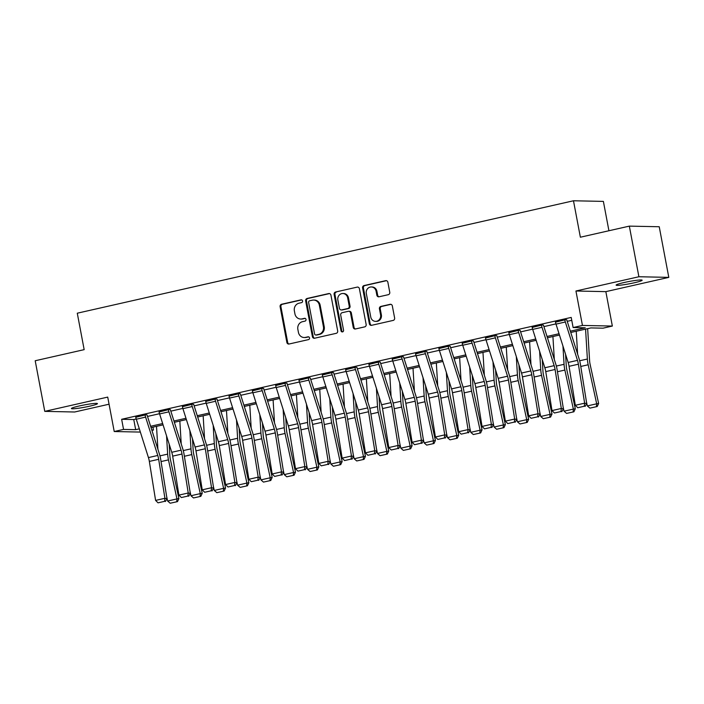 <?xml version="1.0" encoding="UTF-8"?>
<svg xmlns="http://www.w3.org/2000/svg" width="704" height="704" viewBox="0 0 704 704"><rect width="100%" height="100%" fill="white"/><g stroke="black" fill="none" stroke-linecap="round" stroke-linejoin="round"><path stroke-width="1.06" d="M302.562 300.951A1.426 1.311 -88.8 0 0 301.022 299.851L281.565 304.26A2.033 1.866 -88.8 0 0 280.113 306.662L286.871 342.434A2.033 1.866 -88.8 0 0 289.08 344.01L308.528 339.601A1.426 1.311 -88.8 0 0 308.299 336.785A1.426 1.311 -88.8 0 0 308.009 336.82L305.483 337.383A6.494 5.984 -88.8 0 1 304.146 337.524A6.494 5.984 -88.8 0 1 298.426 332.358L297.862 329.375A6.494 5.984 -88.8 0 1 302.518 321.684L305.034 321.112A1.426 1.311 -88.8 0 0 304.806 318.305A1.426 1.311 -88.8 0 0 304.515 318.331L301.998 318.903A6.494 5.984 -88.8 0 1 300.652 319.035A6.494 5.984 -88.8 0 1 294.932 313.87L294.369 310.886A6.494 5.984 -88.8 0 1 299.024 303.204L301.541 302.632A1.426 1.311 -88.8 0 0 302.562 300.951M623.964 282.55A13.235 1.153 169.3 0 0 616.123 285.12A13.235 1.153 169.3 0 0 634.304 282.77A13.235 1.153 169.3 0 0 642.145 280.201A13.235 1.153 169.3 0 0 623.964 282.55M79.262 405.97A13.235 1.153 169.3 0 0 71.421 408.54A13.235 1.153 169.3 0 0 89.602 406.19A13.235 1.153 169.3 0 0 97.442 403.621A13.235 1.153 169.3 0 0 79.262 405.97M388.309 294.686A2.033 1.866 -88.8 0 0 389.761 292.283L387.869 282.242A2.033 1.866 -88.8 0 0 385.66 280.667L364.056 285.569A2.033 1.866 -88.8 0 0 362.595 287.971L369.354 323.743A2.033 1.866 -88.8 0 0 371.562 325.318L393.166 320.417A2.033 1.866 -88.8 0 0 394.627 318.014L392.33 305.897A2.033 1.866 -88.8 0 0 390.13 304.322L380.882 306.416A2.033 1.866 -88.8 0 0 379.43 308.818L380.565 314.829A5.43 4.998 -88.8 0 1 375.549 321.376A5.43 4.998 -88.8 0 1 370.762 317.055L366.318 293.498A5.43 4.998 -88.8 0 1 371.325 286.959A5.43 4.998 -88.8 0 1 376.112 291.28L376.851 295.205A2.033 1.866 -88.8 0 0 379.06 296.78L388.309 294.686M629.332 226.125L659.234 226.75L668.8 277.376L638.898 276.742L629.332 226.125L580.369 237.213L573.478 200.772L77.282 313.201L84.163 349.65L35.2 360.747L44.766 411.365L107.721 397.1L114.224 431.526L123.552 429.414L121.642 419.285L571.208 317.425L573.118 327.545L582.446 325.433L612.348 326.058L603.02 328.178L590.902 327.923L570.759 332.482M638.898 276.742L575.942 291.007L582.446 325.433M330.924 295.143A2.033 1.866 -88.8 0 0 328.715 293.568L307.111 298.47A2.033 1.866 -88.8 0 0 305.65 300.872L312.409 336.644A2.033 1.866 -88.8 0 0 314.618 338.219L336.222 333.326A2.033 1.866 -88.8 0 0 337.682 330.924L330.924 295.143M335.579 292.019L357.183 287.118A2.033 1.866 -88.8 0 1 359.392 288.693L366.15 324.474A2.033 1.866 -88.8 0 1 364.698 326.876L355.45 328.97A2.033 1.866 -88.8 0 1 353.241 327.395L350.504 312.884A2.033 1.866 -88.8 0 0 348.295 311.309L342.162 312.699A2.033 1.866 -88.8 0 0 340.71 315.102L343.561 330.211A1.426 1.311 -88.8 0 1 342.25 331.918A1.426 1.311 -88.8 0 1 341 330.792L334.127 294.422A2.033 1.866 -88.8 0 1 335.579 292.019L357.183 287.118M44.766 411.365L74.668 411.998L109.067 404.202M121.642 419.285L133.76 419.54L136.215 418.986M147.506 416.434L159.535 413.706M170.826 411.145L182.846 408.417M194.146 405.865L206.166 403.137M217.457 400.576L229.486 397.857M240.777 395.296L252.806 392.568M264.097 390.007L276.118 387.288M287.417 384.727L299.438 381.999M310.728 379.447L322.758 376.719M334.048 374.158L346.078 371.439M357.368 368.878L369.389 366.15M380.688 363.59L392.709 360.87M403.999 358.31L416.029 355.582M427.319 353.03L439.349 350.302M450.639 347.741L462.66 345.022M473.959 342.461L485.98 339.733M497.27 337.172L509.3 334.453M520.59 331.892L532.62 329.164M543.91 326.612L555.931 323.884M567.23 321.323L571.754 320.302M145.614 417.111L136.286 419.223A7.242 2.754 77.2 0 1 135.74 417.041L145.068 414.929A7.242 2.754 77.2 0 0 145.614 417.111L157.766 455.47A10.34 3.942 -102.8 0 1 158.673 459.307L164.921 498.291L166.998 498.696L160.758 459.712A15.514 5.905 77.2 0 0 159.394 453.957L147.242 415.598A2.068 0.792 -102.8 0 1 147.083 414.973L146.001 414.718L135.784 417.278M168.934 411.822L159.606 413.934A7.242 2.754 77.2 0 1 159.06 411.761L168.388 409.649A7.242 2.754 77.2 0 0 168.934 411.822L181.078 450.182A10.34 3.942 -102.8 0 1 181.993 454.027L188.232 493.002L190.318 493.416L184.078 454.432A15.514 5.905 77.2 0 0 182.714 448.668L170.562 410.309A2.068 0.792 -102.8 0 1 170.403 409.693L169.321 409.438L159.104 411.99M192.254 406.542L182.926 408.654A7.242 2.754 77.2 0 1 182.371 406.481L191.699 404.36A7.242 2.754 77.2 0 0 192.254 406.542L204.398 444.902A10.34 3.942 -102.8 0 1 205.313 448.738L211.552 487.722L213.638 488.127L207.39 449.152A15.514 5.905 77.2 0 0 206.026 443.388L193.882 405.029A2.068 0.792 -102.8 0 1 193.723 404.404L192.632 404.149L182.424 406.71M215.565 401.254L206.237 403.374A7.242 2.754 77.2 0 1 205.691 401.192L215.019 399.08A7.242 2.754 77.2 0 0 215.565 401.254L227.718 439.613A10.34 3.942 -102.8 0 1 228.624 443.458L234.872 482.434L236.958 482.847L230.71 443.863A15.514 5.905 77.2 0 0 229.346 438.099L217.193 399.749A2.068 0.792 -102.8 0 1 217.043 399.124L215.952 398.869L205.735 401.43M238.885 395.974L229.557 398.086A7.242 2.754 77.2 0 1 229.011 395.912L238.339 393.8A7.242 2.754 77.2 0 0 238.885 395.974L251.038 434.333A10.34 3.942 -102.8 0 1 251.944 438.17L258.192 477.154L260.269 477.558L254.03 438.583A15.514 5.905 77.2 0 0 252.666 432.819L240.513 394.46A2.068 0.792 -102.8 0 1 240.354 393.835L239.272 393.589L229.055 396.141M262.205 390.694L252.877 392.806A7.242 2.754 77.2 0 1 252.331 390.623L261.659 388.511A7.242 2.754 77.2 0 0 262.205 390.694L274.349 429.053A10.34 3.942 -102.8 0 1 275.264 432.89L281.503 471.874L283.589 472.278L277.35 433.294A15.514 5.905 77.2 0 0 275.986 427.539L263.833 389.18A2.068 0.792 -102.8 0 1 263.674 388.555L262.592 388.3L252.375 390.861M285.516 385.405L276.197 387.517A7.242 2.754 77.2 0 1 275.642 385.343L284.97 383.231A7.242 2.754 77.2 0 0 285.516 385.405L297.669 423.764A10.34 3.942 -102.8 0 1 298.575 427.61L304.823 466.585L306.909 466.998L300.661 428.014A15.514 5.905 77.2 0 0 299.297 422.25L287.153 383.891A2.068 0.792 -102.8 0 1 286.994 383.275L285.903 383.02L275.695 385.572M308.836 380.125L299.508 382.237A7.242 2.754 77.2 0 1 298.962 380.063L308.29 377.942A7.242 2.754 77.2 0 0 308.836 380.125L320.989 418.484A10.34 3.942 -102.8 0 1 321.895 422.321L328.143 461.305L330.229 461.71L323.981 422.726A15.514 5.905 77.2 0 0 322.617 416.97L310.464 378.611A2.068 0.792 -102.8 0 1 310.314 377.986L309.223 377.731L299.006 380.292M332.156 374.836L322.828 376.957A7.242 2.754 77.2 0 1 322.282 374.774L331.61 372.662A7.242 2.754 77.2 0 0 332.156 374.836L344.309 413.195A10.34 3.942 -102.8 0 1 345.215 417.041L351.454 456.016L353.54 456.43L347.301 417.446A15.514 5.905 77.2 0 0 345.937 411.682L333.784 373.331A2.068 0.792 -102.8 0 1 333.626 372.706L332.543 372.451L322.326 375.012M355.476 369.556L346.148 371.668A7.242 2.754 77.2 0 1 345.602 369.494L354.93 367.382A7.242 2.754 77.2 0 0 355.476 369.556L367.62 407.915A10.34 3.942 -102.8 0 1 368.535 411.752L374.774 450.736L376.86 451.141L370.612 412.166A15.514 5.905 77.2 0 0 369.257 406.402L357.104 368.042A2.068 0.792 -102.8 0 1 356.946 367.418L355.863 367.171L345.646 369.723M378.787 364.276L369.468 366.388A7.242 2.754 77.2 0 1 368.914 364.206L378.242 362.094A7.242 2.754 77.2 0 0 378.787 364.276L390.94 402.635A10.34 3.942 -102.8 0 1 391.846 406.472L398.094 445.456L400.18 445.861L393.932 406.877A15.514 5.905 77.2 0 0 392.568 401.122L380.424 362.762A2.068 0.792 -102.8 0 1 380.266 362.138L379.174 361.882L368.966 364.443M402.107 358.987L392.779 361.099A7.242 2.754 77.2 0 1 392.234 358.926L401.562 356.814A7.242 2.754 77.2 0 0 402.107 358.987L414.26 397.346A10.34 3.942 -102.8 0 1 415.166 401.192L421.414 440.167L423.5 440.572L417.252 401.597A15.514 5.905 77.2 0 0 415.888 395.833L403.735 357.474A2.068 0.792 -102.8 0 1 403.586 356.858L402.494 356.602L392.278 359.154M425.427 353.707L416.099 355.819A7.242 2.754 77.2 0 1 415.554 353.646L424.882 351.525A7.242 2.754 77.2 0 0 425.427 353.707L437.58 392.066A10.34 3.942 -102.8 0 1 438.486 395.903L444.726 434.887L446.811 435.292L440.572 396.308A15.514 5.905 77.2 0 0 439.208 390.553L427.055 352.194A2.068 0.792 -102.8 0 1 426.897 351.569L425.814 351.314L415.598 353.874M448.747 348.418L439.419 350.539A7.242 2.754 77.2 0 1 438.874 348.357L448.193 346.245A7.242 2.754 77.2 0 0 448.747 348.418L460.891 386.778A10.34 3.942 -102.8 0 1 461.806 390.623L468.046 429.598L470.131 430.012L463.883 391.028A15.514 5.905 77.2 0 0 462.519 385.264L450.375 346.914A2.068 0.792 -102.8 0 1 450.217 346.289L449.126 346.034L438.918 348.594M472.058 343.138L462.739 345.25A7.242 2.754 77.2 0 1 462.185 343.077L471.513 340.965A7.242 2.754 77.2 0 0 472.058 343.138L484.211 381.498A10.34 3.942 -102.8 0 1 485.118 385.334L491.366 424.318L493.451 424.723L487.203 385.748A15.514 5.905 77.2 0 0 485.839 379.984L473.695 341.625A2.068 0.792 -102.8 0 1 473.537 341L472.446 340.754L462.229 343.306M495.378 337.858L486.05 339.97A7.242 2.754 77.2 0 1 485.505 337.788L494.833 335.676A7.242 2.754 77.2 0 0 495.378 337.858L507.531 376.218A10.34 3.942 -102.8 0 1 508.438 380.054L514.686 419.038L516.762 419.443L510.523 380.459A15.514 5.905 77.2 0 0 509.159 374.704L497.006 336.345A2.068 0.792 -102.8 0 1 496.857 335.72L495.766 335.465L485.549 338.026M518.698 332.57L509.37 334.682A7.242 2.754 77.2 0 1 508.825 332.508L518.153 330.396A7.242 2.754 77.2 0 0 518.698 332.57L530.851 370.929A10.34 3.942 -102.8 0 1 531.758 374.774L537.997 413.75L540.082 414.154L533.843 375.179A15.514 5.905 77.2 0 0 532.479 369.415L520.326 331.056A2.068 0.792 -102.8 0 1 520.168 330.44L519.086 330.185L508.869 332.737M542.018 327.29L532.69 329.402A7.242 2.754 77.2 0 1 532.145 327.228L541.464 325.107A7.242 2.754 77.2 0 0 542.018 327.29L554.162 365.649A10.34 3.942 -102.8 0 1 555.078 369.486L561.317 408.47L563.402 408.874L557.154 369.89A15.514 5.905 77.2 0 0 555.79 364.135L543.646 325.776A2.068 0.792 -102.8 0 1 543.488 325.151L542.397 324.896L532.189 327.457M565.33 322.001L556.002 324.122A7.242 2.754 77.2 0 1 555.456 321.939L564.784 319.827A7.242 2.754 77.2 0 0 565.33 322.001L577.482 360.36A10.34 3.942 -102.8 0 1 578.389 364.206L584.637 403.181L586.722 403.594L580.474 364.61A15.514 5.905 77.2 0 0 579.11 358.846L566.966 320.496A2.068 0.792 -102.8 0 1 566.808 319.871L565.717 319.616L555.5 322.177M608.925 230.745L603.381 201.397L573.478 200.772M575.942 291.007L605.845 291.641L668.8 277.376M605.845 291.641L612.348 326.058M152.909 427.161L153.454 430.038L151.932 430.39M570.346 331.179L585.244 327.8L573.118 327.545M123.552 429.414L135.678 429.669L139.33 428.842M150.63 426.281L162.65 423.553M173.95 421.001L185.97 418.273M197.261 415.712L209.29 412.993M220.581 410.432L232.602 407.704M243.901 405.143L255.922 402.424M267.212 399.863L279.242 397.135M290.532 394.583L302.553 391.855M313.852 389.294L325.873 386.575M337.172 384.014L349.193 381.286M360.483 378.726L372.513 376.006M383.803 373.446L395.824 370.718M407.123 368.157L419.144 365.438M430.443 362.877L442.464 360.149M453.754 357.597L465.784 354.869M477.074 352.308L489.095 349.589M500.394 347.028L512.415 344.3M523.714 341.739L535.735 339.02M547.026 336.459L559.055 333.731M140.36 432.08L114.224 431.526M151.809 430.003L153.454 430.038M559.469 335.042L547.439 337.77M536.149 340.322L524.128 343.05M512.829 345.611L500.808 348.33M489.509 350.891L477.488 353.619M466.198 356.18L454.168 358.899M442.878 361.46L430.857 364.188M419.558 366.74L407.537 369.468M396.238 372.029L384.217 374.748M372.926 377.309L360.897 380.037M349.606 382.598L337.586 385.317M326.286 387.878L314.266 390.606M302.975 393.158L290.946 395.886M279.655 398.446L267.634 401.166M256.335 403.726L244.314 406.454M233.015 409.015L220.994 411.734M209.704 414.295L197.674 417.023M186.384 419.575L174.363 422.303M163.064 424.864L151.043 427.583M133.76 419.54L135.678 429.669M300.652 319.035L301.462 319.053A6.494 5.984 -88.8 0 0 302.799 318.921L301.998 318.903M305.202 318.375L302.799 318.921M304.146 337.524L304.955 337.542A6.494 5.984 -88.8 0 0 306.293 337.401L305.483 337.383M308.686 336.864L306.293 337.401M301.708 299.895L282.374 304.269A2.033 1.866 -88.8 0 0 280.914 306.671L287.681 342.452A2.033 1.866 -88.8 0 0 289.062 344.01M328.715 293.568L329.525 293.586A2.033 1.866 -88.8 0 0 329.525 293.586L307.912 298.487A2.033 1.866 -88.8 0 0 306.46 300.89L313.218 336.662A2.033 1.866 -88.8 0 0 314.609 338.219M309.646 300.793A1.426 1.311 -88.8 0 0 308.625 302.474L314.565 333.881A1.426 1.311 -88.8 0 0 316.105 334.981L318.762 334.382A6.494 5.984 -88.8 0 0 323.418 326.691L319.361 305.228A6.494 5.984 -88.8 0 0 313.641 300.054A6.494 5.984 -88.8 0 0 312.303 300.194L309.646 300.793M315.814 335.007L316.624 335.025A1.426 1.311 -88.8 0 0 316.914 334.998L316.105 334.981M313.641 300.054L314.45 300.071A6.494 5.984 -88.8 0 1 320.17 305.246L324.227 326.709A6.494 5.984 -88.8 0 1 319.572 334.4L316.914 334.998M348.718 311.274L349.518 311.291A2.033 1.866 -88.8 0 1 351.314 312.902L354.05 327.413A2.033 1.866 -88.8 0 0 355.441 328.97M336.389 292.037A2.033 1.866 -88.8 0 0 334.937 294.439L341.81 330.81A1.426 1.311 -88.8 0 0 342.654 331.866M347.662 297.827A5.43 4.998 -88.8 0 0 342.874 293.506A5.43 4.998 -88.8 0 0 337.858 300.054L339.434 308.343A2.033 1.866 -88.8 0 0 341.634 309.918L347.767 308.528A2.033 1.866 -88.8 0 0 349.228 306.126L347.662 297.827L348.462 297.845A5.43 4.998 -88.8 0 0 343.684 293.524L342.874 293.506M341.22 309.962L342.03 309.98A2.033 1.866 -88.8 0 0 342.443 309.936L341.634 309.918M348.462 297.845L350.038 306.143A2.033 1.866 -88.8 0 1 348.577 308.546L342.443 309.936M371.325 286.959L372.134 286.977A5.43 4.998 -88.8 0 1 376.922 291.298L377.661 295.222A2.033 1.866 -88.8 0 0 379.042 296.78M375.549 321.376L376.358 321.385A5.43 4.998 -88.8 0 0 381.366 314.846L380.565 314.829M390.13 304.322L390.94 304.339A2.033 1.866 -88.8 0 0 390.94 304.339L381.691 306.434A2.033 1.866 -88.8 0 0 380.23 308.836L381.366 314.846M386.478 280.685A2.033 1.866 -88.8 0 0 386.47 280.685L364.857 285.578A2.033 1.866 -88.8 0 0 363.405 287.98L370.163 323.761A2.033 1.866 -88.8 0 0 371.554 325.318M170.192 503.228L177.496 501.626L170.192 503.228L167.631 501.019L166.646 496.478M157.907 449.258L156.517 426.342M167.631 501.019L176.959 498.907L168.467 459.879A15.514 5.905 -102.8 0 1 167.658 454.124L166.549 435.864M176.722 501.75L176.959 498.907L178.904 498.582L177.496 501.626M169.171 444.136L169.875 455.726A10.34 3.942 77.2 0 0 170.412 459.554L178.904 498.582M136.286 419.223L148.438 457.582A10.34 3.942 -102.8 0 1 149.345 461.419L155.593 500.403L164.921 498.291L164.56 501.354L158.03 502.832L164.56 501.354M165.396 501.512L166.998 498.696M155.593 500.403L158.03 502.832M193.503 497.948L200.816 496.338L193.503 497.948L190.951 495.739L189.966 491.198M181.227 443.969L179.837 421.062M190.951 495.739L200.279 493.618L191.787 454.59A15.514 5.905 -102.8 0 1 190.969 448.844L189.869 430.584M200.033 496.47L200.279 493.618L202.224 493.302L200.816 496.338M192.491 438.856L193.186 450.437A10.34 3.942 77.2 0 0 193.732 454.274L202.224 493.302M216.823 492.668L224.136 491.058L216.823 492.668L214.271 490.45L213.286 485.91M204.538 438.689L203.157 415.782M214.271 490.45L223.599 488.338L215.098 449.31A15.514 5.905 -102.8 0 1 214.289 443.564L213.189 425.304M223.353 491.181L223.599 488.338L225.544 488.013L224.136 491.058M215.802 433.576L216.506 445.157A10.34 3.942 77.2 0 0 217.043 448.985L225.544 488.013M240.143 487.379L247.447 485.769L240.143 487.379L237.591 485.17L236.597 480.63M227.858 433.409L226.477 410.494M237.591 485.17L246.91 483.058L238.418 444.03A15.514 5.905 -102.8 0 1 237.609 438.275L236.5 420.015M246.673 485.901L246.91 483.058L248.864 482.733L247.447 485.769M239.122 428.287L239.826 439.868A10.34 3.942 77.2 0 0 240.363 443.705L248.864 482.733M159.606 413.934L171.758 452.294A10.34 3.942 -102.8 0 1 172.665 456.139L178.904 495.114L188.232 493.002L187.88 496.065L181.35 497.543L187.88 496.065M188.716 496.232L190.318 493.416M178.904 495.114L181.35 497.543M182.926 408.654L195.07 447.014A10.34 3.942 -102.8 0 1 195.985 450.85L202.224 489.834L211.552 487.722L211.2 490.785L204.67 492.263L211.2 490.785M212.036 490.943L213.638 488.127M202.224 489.834L204.67 492.263M206.237 403.374L218.39 441.734A10.34 3.942 -102.8 0 1 219.296 445.57L225.544 484.554L234.872 482.434L234.52 485.505L227.99 486.983L234.52 485.505M235.347 485.663L236.958 482.847M225.544 484.554L227.99 486.983M263.463 482.099L270.767 480.489L263.463 482.099L260.902 479.882L259.917 475.35M251.178 428.12L249.788 405.214M260.902 479.882L270.23 477.77L261.738 438.742A15.514 5.905 -102.8 0 1 260.929 432.995L259.82 414.735M269.993 480.621L270.23 477.77L272.175 477.444L270.767 480.489M262.442 423.007L263.138 434.588A10.34 3.942 77.2 0 0 263.683 438.416L272.175 477.444M229.557 398.086L241.71 436.445A10.34 3.942 -102.8 0 1 242.616 440.29L248.864 479.266L258.192 477.154L257.831 480.216L251.302 481.694L257.831 480.216M258.667 480.383L260.269 477.558M248.864 479.266L251.302 481.694M286.774 476.81L294.087 475.209L286.774 476.81L284.222 474.602L283.237 470.061M274.49 422.84L273.108 399.925M284.222 474.602L293.55 472.49L285.05 433.462A15.514 5.905 -102.8 0 1 284.24 427.706L283.14 409.446M293.304 475.332L293.55 472.49L295.495 472.164L294.087 475.209M285.762 417.718L286.458 429.299A10.34 3.942 77.2 0 0 287.003 433.136L295.495 472.164M310.094 471.53L317.398 469.92L310.094 471.53L307.542 469.313L306.557 464.781M297.81 417.551L296.428 394.645M307.542 469.313L316.87 467.201L308.37 428.173A15.514 5.905 -102.8 0 1 307.56 422.426L306.46 404.166M316.624 470.052L316.87 467.201L318.815 466.884L317.398 469.92M309.074 412.438L309.778 424.019A10.34 3.942 77.2 0 0 310.314 427.856L318.815 466.884M333.414 466.25L340.718 464.64L333.414 466.25L330.862 464.033L329.868 459.492M321.13 412.271L319.748 389.365M330.862 464.033L340.182 461.921L331.69 422.893A15.514 5.905 -102.8 0 1 330.88 417.146L329.771 398.878M339.944 464.763L340.182 461.921L342.135 461.595L340.718 464.64M332.394 407.15L333.098 418.739A10.34 3.942 77.2 0 0 333.634 422.567L342.135 461.595M356.734 460.962L364.038 459.351L356.734 460.962L354.174 458.753L353.188 454.212M344.45 406.991L343.059 384.076M354.174 458.753L363.502 456.641L355.01 417.613A15.514 5.905 -102.8 0 1 354.2 411.858L353.091 393.598M363.255 459.483L363.502 456.641L365.446 456.315L364.038 459.351M355.714 401.87L356.409 413.45A10.34 3.942 77.2 0 0 356.954 417.287L365.446 456.315M380.046 455.682L387.358 454.071L380.046 455.682L377.494 453.464L376.508 448.932M367.761 401.702L366.379 378.796M377.494 453.464L386.822 451.352L378.321 412.324A15.514 5.905 -102.8 0 1 377.511 406.578L376.411 388.318M386.575 454.203L386.822 451.352L388.766 451.026L387.358 454.071M379.034 396.59L379.729 408.17A10.34 3.942 77.2 0 0 380.274 411.998L388.766 451.026M252.877 392.806L265.021 431.165A10.34 3.942 -102.8 0 1 265.936 435.002L272.175 473.986L281.503 471.874L281.151 474.936L274.622 476.414L281.151 474.936M281.987 475.094L283.589 472.278M272.175 473.986L274.622 476.414M276.197 387.517L288.341 425.876A10.34 3.942 -102.8 0 1 289.256 429.722L295.495 468.697L304.823 466.585L304.471 469.647L297.942 471.126L304.471 469.647M305.307 469.814L306.909 466.998M295.495 468.697L297.942 471.126M299.508 382.237L311.661 420.596A10.34 3.942 -102.8 0 1 312.567 424.433L318.815 463.417L328.143 461.305L327.791 464.367L321.262 465.846L327.791 464.367M328.618 464.526L330.229 461.71M318.815 463.417L321.262 465.846M322.828 376.957L334.981 415.316A10.34 3.942 -102.8 0 1 335.887 419.153L342.135 458.137L351.454 456.016L351.102 459.078L344.573 460.566L351.102 459.078M351.938 459.246L353.54 456.43M342.135 458.137L344.573 460.566M346.148 371.668L358.292 410.027A10.34 3.942 -102.8 0 1 359.207 413.873L365.446 452.848L374.774 450.736L374.422 453.798L367.893 455.277L374.422 453.798M375.258 453.966L376.86 451.141M365.446 452.848L367.893 455.277M403.366 450.393L410.67 448.791L403.366 450.393L400.814 448.184L399.819 443.643M391.081 396.422L389.699 373.507M400.814 448.184L410.142 446.072L401.641 407.044A15.514 5.905 -102.8 0 1 400.831 401.289L399.731 383.029M409.895 448.914L410.142 446.072L412.086 445.746L410.67 448.791M402.345 391.301L403.049 402.882A10.34 3.942 77.2 0 0 403.586 406.718L412.086 445.746M369.468 366.388L381.612 404.747A10.34 3.942 -102.8 0 1 382.527 408.584L388.766 447.568L398.094 445.456L397.742 448.518L391.213 449.997L397.742 448.518M398.578 448.677L400.18 445.861M388.766 447.568L391.213 449.997M426.686 445.113L433.99 443.502L426.686 445.113L424.125 442.895L423.139 438.363M414.401 391.134L413.01 368.227M424.125 442.895L433.453 440.783L424.961 401.755A15.514 5.905 -102.8 0 1 424.151 396.009L423.042 377.749M433.215 443.634L433.453 440.783L435.406 440.466L433.99 443.502M425.665 386.021L426.369 397.602A10.34 3.942 77.2 0 0 426.906 401.438L435.406 440.466M392.779 361.099L404.932 399.458A10.34 3.942 -102.8 0 1 405.838 403.304L412.086 442.279L421.414 440.167L421.062 443.23L414.533 444.708L421.062 443.23M421.89 443.397L423.5 440.572M412.086 442.279L414.533 444.708M450.006 439.833L457.31 438.222L450.006 439.833L447.445 437.615L446.459 433.074M437.721 385.854L436.33 362.947M447.445 437.615L456.773 435.503L448.281 396.475A15.514 5.905 -102.8 0 1 447.471 390.729L446.362 372.46M456.526 438.346L456.773 435.503L458.718 435.178L457.31 438.222M448.985 380.732L449.68 392.322A10.34 3.942 77.2 0 0 450.226 396.15L458.718 435.178M416.099 355.819L428.252 394.178A10.34 3.942 -102.8 0 1 429.158 398.015L435.406 436.999L444.726 434.887L444.374 437.95L437.844 439.428L444.374 437.95M445.21 438.108L446.811 435.292M435.406 436.999L437.844 439.428M473.317 434.544L480.63 432.934L473.317 434.544L470.765 432.335L469.779 427.794M461.032 380.574L459.65 357.658M470.765 432.335L480.093 430.214L471.592 391.186A15.514 5.905 -102.8 0 1 470.782 385.44L469.682 367.18M479.846 433.066L480.093 430.214L482.038 429.898L480.63 432.934M472.305 375.452L473 387.033A10.34 3.942 77.2 0 0 473.546 390.87L482.038 429.898M439.419 350.539L451.563 388.89A10.34 3.942 -102.8 0 1 452.478 392.735L458.718 431.719L468.046 429.598L467.694 432.661L461.164 434.148L467.694 432.661M468.53 432.828L470.131 430.012M458.718 431.719L461.164 434.148M496.637 429.264L503.941 427.654L496.637 429.264L494.085 427.046L493.09 422.506M484.352 375.285L482.97 352.378M494.085 427.046L503.413 424.934L494.912 385.906A15.514 5.905 -102.8 0 1 494.102 380.16L493.002 361.9M503.166 427.786L503.413 424.934L505.358 424.609L503.941 427.654M495.616 370.172L496.32 381.753A10.34 3.942 77.2 0 0 496.857 385.581L505.358 424.609M462.739 345.25L474.883 383.61A10.34 3.942 -102.8 0 1 475.79 387.455L482.038 426.43L491.366 424.318L491.014 427.381L484.484 428.859L491.014 427.381M491.841 427.548L493.451 424.723M482.038 426.43L484.484 428.859M519.957 423.975L527.261 422.374L519.957 423.975L517.396 421.766L516.41 417.226M507.672 370.005L506.282 347.09M517.396 421.766L526.724 419.654L518.232 380.626A15.514 5.905 -102.8 0 1 517.422 374.871L516.314 356.611M526.486 422.497L526.724 419.654L528.669 419.329L527.261 422.374M518.936 364.883L519.64 376.464A10.34 3.942 77.2 0 0 520.177 380.301L528.669 419.329M486.05 339.97L498.203 378.33A10.34 3.942 -102.8 0 1 499.11 382.166L505.358 421.15L514.686 419.038L514.325 422.101L507.804 423.579L514.325 422.101M515.161 422.259L516.762 419.443M505.358 421.15L507.804 423.579M543.268 418.695L550.581 417.085L543.268 418.695L540.716 416.478L539.73 411.946M530.992 364.716L529.602 341.81M540.716 416.478L550.044 414.366L541.552 375.338A15.514 5.905 -102.8 0 1 540.734 369.591L539.634 351.331M549.798 417.217L550.044 414.366L551.989 414.049L550.581 417.085M542.256 359.603L542.951 371.184A10.34 3.942 77.2 0 0 543.497 375.021L551.989 414.049M509.37 334.682L521.523 373.041A10.34 3.942 -102.8 0 1 522.43 376.886L528.678 415.862L537.997 413.75L537.645 416.812L531.115 418.29L537.645 416.812M538.481 416.979L540.082 414.154M528.678 415.862L531.115 418.29M566.588 413.415L573.901 411.805L566.588 413.415L564.036 411.198L563.05 406.657M554.303 359.436L552.922 336.53M564.036 411.198L573.364 409.086L564.863 370.058A15.514 5.905 -102.8 0 1 564.054 364.311L562.954 346.042M573.118 411.928L573.364 409.086L575.309 408.76L573.901 411.805M565.567 354.314L566.271 365.904A10.34 3.942 77.2 0 0 566.817 369.732L575.309 408.76M532.69 329.402L544.834 367.761A10.34 3.942 -102.8 0 1 545.75 371.598L551.989 410.582L561.317 408.47L560.965 411.532L554.435 413.01L560.965 411.532M561.801 411.69L563.402 408.874M551.989 410.582L554.435 413.01M589.908 408.126L597.212 406.516L589.908 408.126L587.356 405.918L586.362 401.377M577.623 354.156L576.242 331.241M587.356 405.918L596.684 403.797L588.183 364.769A15.514 5.905 -102.8 0 1 587.374 359.022L585.57 329.129M596.438 406.648L596.684 403.797L598.629 403.48L597.212 406.516M587.655 328.654L589.591 360.615A10.34 3.942 77.2 0 0 590.128 364.452L598.629 403.48M556.002 324.122L568.154 362.472A10.34 3.942 -102.8 0 1 569.061 366.318L575.309 405.302L584.637 403.181L584.285 406.243L577.755 407.73L584.285 406.243M585.112 406.41L586.722 403.594M575.309 405.302L577.755 407.73M301.602 299.86L301.022 299.851M308.59 336.829L308.009 336.82M305.096 318.349L304.515 318.331M287.681 342.452L286.871 342.434M280.914 306.671L280.113 306.662M282.374 304.269L281.565 304.26M313.218 336.662L312.409 336.644M306.46 300.89L305.65 300.872M307.912 298.487L307.111 298.47M319.572 334.4L318.762 334.382M324.227 326.709L323.418 326.691M320.17 305.246L319.361 305.228M354.05 327.413L353.241 327.395M351.314 312.902L350.504 312.884M341.81 330.81L341 330.792M334.937 294.439L334.127 294.422M348.577 308.546L347.767 308.528M350.038 306.143L349.228 306.126M377.661 295.222L376.851 295.205M376.922 291.298L376.112 291.28M380.23 308.836L379.43 308.818M381.691 306.434L380.882 306.416M370.163 323.761L369.354 323.743M363.405 287.98L362.595 287.971M364.857 285.578L364.056 285.569M386.47 280.685L385.66 280.667M161.049 461.56L168.467 459.879M159.949 455.875L167.658 454.124M157.766 455.47L148.438 457.582M158.673 459.307L149.345 461.419M184.369 456.271L191.787 454.59M183.269 450.586L190.969 448.844M207.689 450.991L215.098 449.31M206.58 445.306L214.289 443.564M231.009 445.702L238.418 444.03M229.9 440.026L237.609 438.275M181.078 450.182L171.758 452.294M181.993 454.027L172.665 456.139M204.398 444.902L195.07 447.014M205.313 448.738L195.985 450.85M227.718 439.613L218.39 441.734M228.624 443.458L219.296 445.57M254.32 440.422L261.738 438.742M253.22 434.738L260.929 432.995M251.038 434.333L241.71 436.445M251.944 438.17L242.616 440.29M277.64 435.142L285.05 433.462M276.54 429.458L284.24 427.706M300.96 429.854L308.37 428.173M299.851 424.169L307.56 422.426M324.28 424.574L331.69 422.893M323.171 418.889L330.88 417.146M347.591 419.285L355.01 417.613M346.491 413.609L354.2 411.858M370.911 414.005L378.321 412.324M369.811 408.32L377.511 406.578M274.349 429.053L265.021 431.165M275.264 432.89L265.936 435.002M297.669 423.764L288.341 425.876M298.575 427.61L289.256 429.722M320.989 418.484L311.661 420.596M321.895 422.321L312.567 424.433M344.309 413.195L334.981 415.316M345.215 417.041L335.887 419.153M367.62 407.915L358.292 410.027M368.535 411.752L359.207 413.873M394.231 408.725L401.641 407.044M393.122 403.04L400.831 401.289M390.94 402.635L381.612 404.747M391.846 406.472L382.527 408.584M417.551 403.436L424.961 401.755M416.442 397.751L424.151 396.009M414.26 397.346L404.932 399.458M415.166 401.192L405.838 403.304M440.862 398.156L448.281 396.475M439.762 392.471L447.471 390.729M437.58 392.066L428.252 394.178M438.486 395.903L429.158 398.015M464.182 392.867L471.592 391.186M463.074 387.191L470.782 385.44M460.891 386.778L451.563 388.89M461.806 390.623L452.478 392.735M487.502 387.587L494.912 385.906M486.394 381.902L494.102 380.16M484.211 381.498L474.883 383.61M485.118 385.334L475.79 387.455M510.814 382.307L518.232 380.626M509.714 376.622L517.422 374.871M507.531 376.218L498.203 378.33M508.438 380.054L499.11 382.166M534.134 377.018L541.552 375.338M533.034 371.334L540.734 369.591M530.851 370.929L521.523 373.041M531.758 374.774L522.43 376.886M557.454 371.738L564.863 370.058M556.345 366.054L564.054 364.311M554.162 365.649L544.834 367.761M555.078 369.486L545.75 371.598M580.774 366.45L588.183 364.769M579.665 360.774L587.374 359.022M577.482 360.36L568.154 362.472M578.389 364.206L569.061 366.318"/></g></svg>

